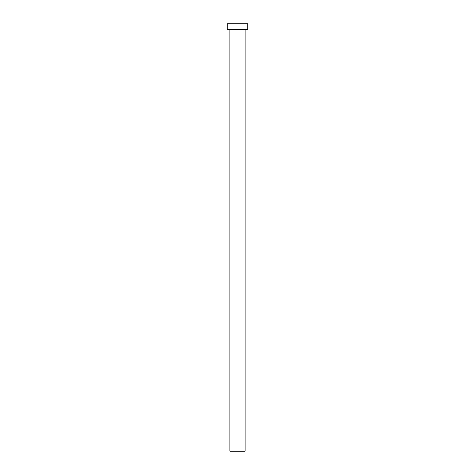 <?xml version="1.0" encoding="UTF-8"?>
<svg xmlns="http://www.w3.org/2000/svg" width="475" height="475" viewBox="0 0 475 475"><rect width="100%" height="100%" fill="white"/><g stroke="black" fill="none" stroke-linecap="round" stroke-linejoin="round"><path stroke-width="0.71" d="M229.805 29.735L229.805 451.25L245.195 451.25L245.195 29.735L245.195 451.25L229.805 451.25L229.805 29.735M227.24 23.75L227.24 29.735L247.76 29.735L247.76 23.75L227.24 23.75L227.24 29.735L247.76 29.735L247.76 23.75L227.24 23.75"/></g></svg>
